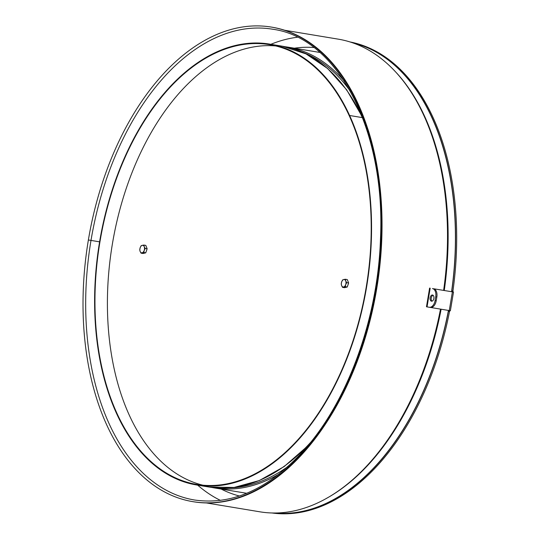 <?xml version="1.0" encoding="UTF-8"?>
<svg xmlns="http://www.w3.org/2000/svg" width="540" height="540" viewBox="0 0 540 540"><rect width="100%" height="100%" fill="white"/><g stroke="black" fill="none" stroke-linecap="round" stroke-linejoin="round"><path stroke-width="0.81" d="M448.963 310.507L448.632 310.79A0.945 0.574 -80.6 0 0 448.402 311.337L449.516 311.519A0.945 0.574 99.4 0 1 449.746 310.973L450.158 310.709M453.29 291.998L452.986 291.613A0.945 0.574 99.4 0 1 452.945 291.026L451.832 290.837A0.945 0.574 -80.6 0 0 451.872 291.425L453.506 292.039L450.374 310.75L430.69 307.483M436.212 300.74L435.098 300.55A7.587 4.597 99.4 0 1 429.32 307.267L430.427 307.449A7.587 4.597 -80.6 0 0 430.441 307.449A7.587 4.597 -80.6 0 0 436.212 300.74L436.84 296.993A7.587 4.597 -80.6 0 0 433.559 288.745L452.095 291.803M453.506 292.039L433.559 288.745M430.441 307.449L429.32 307.267A7.587 4.597 99.4 0 1 429.314 307.267L427.046 306.882L430.178 288.171M435.098 300.55L435.726 296.811L436.84 296.993M433.06 295.252A3.132 1.897 -80.6 0 0 431.257 297.972A3.132 1.897 -80.6 0 0 432.081 301.144M432.445 288.556A7.587 4.597 99.4 0 1 435.726 296.811M430.144 297.79A3.132 1.897 99.4 0 1 432.526 295.016A3.132 1.897 99.4 0 1 433.883 298.418A3.132 1.897 99.4 0 1 431.501 301.192A3.132 1.897 99.4 0 1 430.144 297.79M429.604 288.077L426.472 306.781L427.046 306.882M271.917 512.966A238.754 144.68 -80.6 0 0 449.516 311.519M452.945 291.026A238.754 144.68 -80.6 0 0 350.096 41.965M451.832 290.837A238.754 144.68 -80.6 0 0 350.46 42.08M272.302 512.98A238.754 144.68 -80.6 0 0 448.402 311.337M274.725 513A238.518 144.538 -80.6 0 0 448.43 310.426M451.562 291.715A238.518 144.538 -80.6 0 0 352.755 42.842M197.687 485.15A238.518 144.538 -80.6 0 0 220.496 500.411M297.371 37.24A238.518 144.538 -80.6 0 0 270.857 44.307M89.12 240.104L99.59 241.846L89.12 240.104M88.378 239.983A240.509 145.746 -80.6 0 0 192.685 501.626A240.509 145.746 -80.6 0 0 375.847 288.232A240.509 145.746 -80.6 0 0 271.451 27.101A240.509 145.746 -80.6 0 0 88.378 239.976L99.596 241.839M192.685 501.626L193.435 501.748A240.509 145.746 -80.6 0 0 376.589 288.353A240.509 145.746 -80.6 0 0 272.194 27.23L271.451 27.101M206.341 502.929L259.821 511.805A239.558 145.172 -80.6 0 0 440.492 309.11M443.624 290.399A239.558 145.172 -80.6 0 0 338.276 39.157L284.796 30.28M326.005 498.629A238.754 144.68 -80.6 0 0 441.126 309.218M444.258 290.507A238.754 144.68 -80.6 0 0 396.644 73.008M144.241 246.713L145.172 248.447L144.214 250.425A3.794 2.302 -80.6 0 0 144.241 246.713A3.794 2.302 -80.6 0 0 142.216 245.356L143.843 245.066L144.241 246.713M143.782 252.497L142.162 252.788A3.794 2.302 -80.6 0 0 144.214 250.425L143.782 252.497L145.753 252.821L143.039 253.496L141.068 253.166L140.137 251.431A3.794 2.302 -80.6 0 0 142.162 252.788L141.068 253.166M140.171 247.718L141.129 245.734L142.216 245.356A3.794 2.302 -80.6 0 0 140.171 247.718A3.794 2.302 -80.6 0 0 140.137 251.431L139.739 249.791L140.171 247.718M145.172 248.447L147.137 248.771L145.807 245.39L143.843 245.066M147.137 248.771L145.753 252.821M146.711 250.027A3.26 1.978 99.4 0 1 146.286 251.262M275.758 45.947A222.865 135.054 -80.6 0 0 200.482 72.61A222.865 135.054 -80.6 0 0 107.406 305.323A222.865 135.054 -80.6 0 0 202.858 485.183M239.436 496.004A227.61 137.93 99.4 0 1 221.164 489.051M294.334 48.209A227.61 137.93 99.4 0 1 313.875 47.527M362.239 116.789L346.646 89.795L327.719 68.594L306.045 53.899L282.353 46.217A223.439 135.398 99.4 0 1 362.306 117.605L349.616 115.499A223.439 135.398 99.4 0 1 344.682 364.183A223.439 135.398 99.4 0 1 196.493 484.954A223.439 135.398 99.4 0 1 99.508 242.366A223.439 135.398 99.4 0 1 269.663 44.111A223.439 135.398 99.4 0 1 349.616 115.499L349.319 115.877A222.865 135.054 99.4 0 1 344.399 363.933A222.865 135.054 99.4 0 1 196.587 484.394A222.865 135.054 99.4 0 1 99.846 242.419A222.865 135.054 99.4 0 1 269.568 44.672A222.865 135.054 99.4 0 1 349.319 115.877L349.616 115.499L362.306 117.605A1.141 0.675 -24.5 0 1 362.596 117.713A1.141 0.675 -24.5 0 0 362.306 117.605A223.439 135.398 99.4 0 1 363.839 121.061M345.728 280.901L346.66 282.636L345.701 284.621A3.794 2.302 -80.6 0 0 345.728 280.901A3.794 2.302 -80.6 0 0 343.703 279.551L345.33 279.254L345.728 280.901M345.276 286.686L343.649 286.983A3.794 2.302 -80.6 0 0 345.701 284.621L345.276 286.686L347.24 287.017L344.527 287.685L342.556 287.361L341.631 285.626A3.794 2.302 -80.6 0 0 343.649 286.983L342.556 287.361M341.658 281.907L342.617 279.929L343.703 279.551A3.794 2.302 -80.6 0 0 341.658 281.907A3.794 2.302 -80.6 0 0 341.631 285.626L341.226 283.979L341.658 281.907M346.66 282.636L348.624 282.967L347.294 279.585L345.33 279.254M348.624 282.967L347.24 287.017M348.199 284.216A3.26 1.978 99.4 0 1 347.774 285.457M452.399 291.857L449.267 310.568M90.997 240.422A238.613 144.599 -80.6 0 0 194.488 500C232.801 505.521 269.588 488.619 304.844 449.28C348.307 400.154 377.912 317.952 380.471 238.997C385.81 130.349 337.662 37.834 272.626 29.221A238.613 144.599 -80.6 0 0 90.997 240.415M317.034 436.091A239.558 145.172 -80.6 0 0 367.956 129.296M310.48 442.557A223.439 135.398 99.4 0 1 209.183 487.06L234.083 487.445L259.342 480.539L284.108 466.594L307.584 446.081M287.989 466.493A222.487 134.825 99.4 0 1 229.331 487.937M301.698 51.894A222.487 134.825 99.4 0 1 350.285 91.139M279.16 473.938A223.439 135.398 99.4 0 1 214.468 487.937L211.835 487.458M284.985 46.697L287.638 47.095A223.439 135.398 99.4 0 1 344.338 81.236M214.468 487.937L246.699 493.29M287.638 47.095L319.869 52.448M196.493 484.954L209.183 487.06M269.663 44.111L282.353 46.217"/></g></svg>
